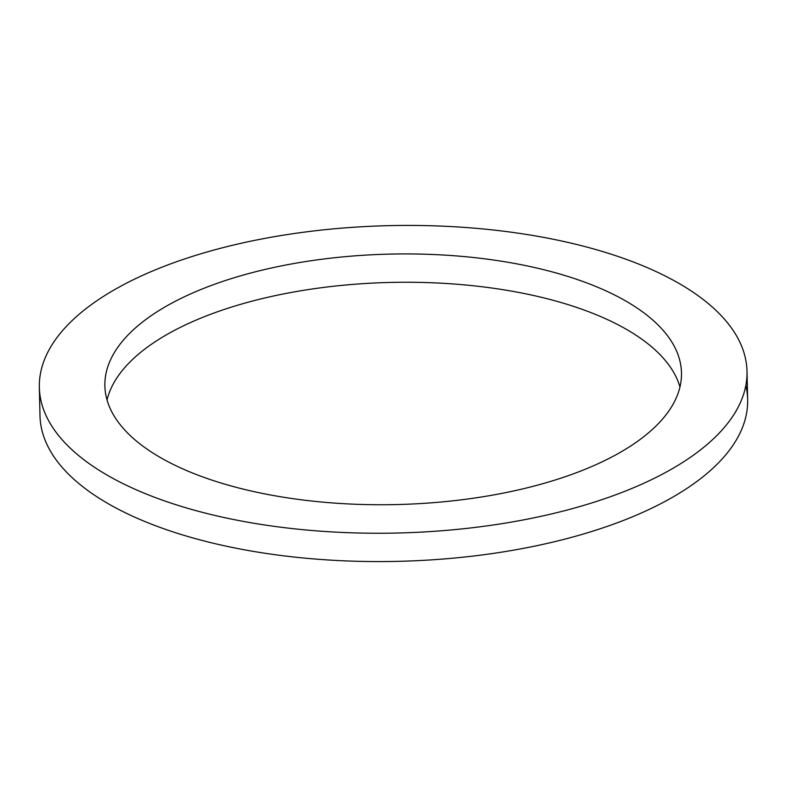 <?xml version="1.0" encoding="UTF-8"?>
<svg xmlns="http://www.w3.org/2000/svg" width="787" height="787" viewBox="0 0 787 787"><rect width="100%" height="100%" fill="white"/><g stroke="black" fill="none" stroke-linecap="round" stroke-linejoin="round"><path stroke-width="1.18" d="M150.396 271.938A353.924 153.74 -1.3 0 0 39.35 387.361A353.924 153.74 -1.3 0 0 254.604 523.375A353.924 153.74 -1.3 0 0 635.965 486.73A353.924 153.74 -1.3 0 0 747.011 371.307A353.924 153.74 -1.3 0 0 531.746 235.293A353.924 153.74 -1.3 0 0 150.396 271.938M195.353 291.829A288.376 125.271 178.7 0 1 506.09 261.963A288.376 125.271 178.7 0 1 681.483 372.792A288.376 125.271 178.7 0 1 591.007 466.848A288.376 125.271 178.7 0 1 280.27 496.705A288.376 125.271 178.7 0 1 104.878 385.876A288.376 125.271 178.7 0 1 195.353 291.829M39.35 387.361L39.989 415.693A353.924 153.74 -1.3 0 0 255.254 551.707A353.924 153.74 -1.3 0 0 636.604 515.062A353.924 153.74 -1.3 0 0 747.65 399.639A353.924 153.74 -1.3 0 0 745.82 385.502M107.042 400.003A288.376 125.271 178.7 0 1 195.993 320.152A288.376 125.271 178.7 0 1 491.521 287.983A288.376 125.271 178.7 0 1 679.958 386.997M747.011 371.307L747.65 399.639"/></g></svg>
